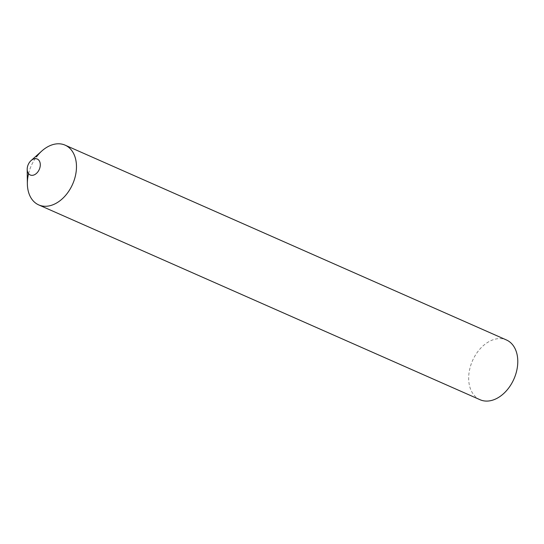 <?xml version="1.0" encoding="UTF-8"?>
<svg xmlns="http://www.w3.org/2000/svg" width="544" height="544" viewBox="0 0 544 544"><rect width="100%" height="100%" fill="white"/><g stroke="black" fill="none" stroke-linecap="round" stroke-linejoin="round"><path stroke-width="0.41" stroke-dasharray="2.72 2.04" d="M41.834 150.987A32.667 22.644 -66.2 0 0 27.363 183.777M28.56 173.665A32.667 22.644 113.8 0 1 36.434 156.903M480.039 399.724A32.667 22.644 113.8 0 1 469.656 369.39A32.667 22.644 113.8 0 1 493.279 339.708A32.667 22.644 113.8 0 1 506.423 339.959"/><path stroke-width="0.82" d="M33.762 158.97A8.711 6.038 -66.2 0 0 31.062 160.596A8.711 6.038 -66.2 0 0 27.2 169.34A8.711 6.038 -66.2 0 0 33.735 175.046A8.711 6.038 -66.2 0 0 40.297 164.805A8.711 6.038 -66.2 0 0 33.762 158.97M27.2 169.34L27.363 183.777A32.667 22.644 -66.2 0 0 51.864 205.163A32.667 22.644 -66.2 0 0 76.48 166.756A32.667 22.644 -66.2 0 0 51.972 144.894A32.667 22.644 -66.2 0 0 41.834 150.987L31.062 160.596M36.434 156.903A32.667 22.644 113.8 0 1 51.972 144.894A32.667 22.644 113.8 0 1 65.11 145.146A32.667 22.644 113.8 0 1 75.487 175.481A32.667 22.644 113.8 0 1 51.864 205.163A32.667 22.644 113.8 0 1 38.726 204.911A32.667 22.644 113.8 0 1 28.56 173.665M65.11 145.146L506.423 339.959A32.667 22.644 113.8 0 1 516.8 370.294A32.667 22.644 113.8 0 1 493.177 399.976A32.667 22.644 113.8 0 1 480.039 399.724L38.726 204.911"/></g></svg>
